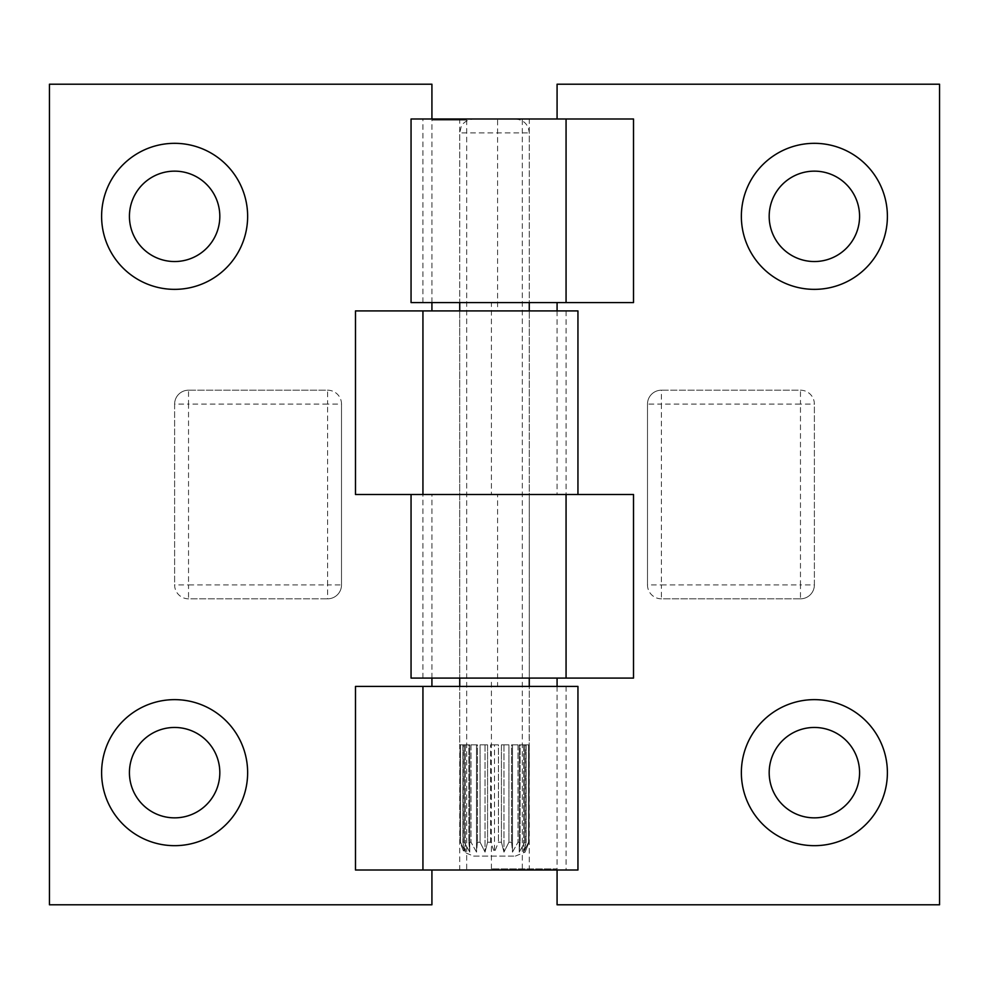 <?xml version="1.0" encoding="UTF-8"?>
<svg xmlns="http://www.w3.org/2000/svg" width="989" height="989" viewBox="0 0 989 989"><rect width="100%" height="100%" fill="white"/><g stroke="black" fill="none" stroke-linecap="round" stroke-linejoin="round"><path stroke-width="0.74" stroke-dasharray="4.95 3.71" d="M661.394 598.815A13.908 13.908 0 0 1 647.486 584.907L647.486 404.105A13.908 13.908 0 0 1 661.394 390.198L800.472 390.198A13.908 13.908 0 0 1 814.38 404.105L814.38 584.907A13.908 13.908 0 0 1 800.472 598.815L661.394 598.815A13.908 13.908 0 0 1 647.486 584.907L661.394 584.907L661.394 598.815L800.472 598.815L800.472 584.907L814.38 584.907A13.908 13.908 0 0 1 800.472 598.815M647.486 404.105A13.908 13.908 0 0 1 661.394 390.198L661.394 404.105L647.486 404.105L647.486 584.907M800.472 390.198A13.908 13.908 0 0 1 814.38 404.105L800.472 404.105L800.472 390.198L661.394 390.198M814.38 584.907L814.38 404.105M887.393 772.656A73.013 73.013 0 0 0 777.873 709.422A73.013 73.013 0 0 0 777.873 835.89A73.013 73.013 0 0 0 887.393 772.656M769.182 772.656A45.197 45.197 0 0 0 836.978 811.796A45.197 45.197 0 0 0 836.978 733.517A45.197 45.197 0 0 0 769.182 772.656M887.393 216.344A73.013 73.013 0 0 0 777.873 153.11A73.013 73.013 0 0 0 777.873 279.578A73.013 73.013 0 0 0 887.393 216.344M769.182 216.344A45.197 45.197 0 0 0 836.978 255.483A45.197 45.197 0 0 0 836.978 177.204A45.197 45.197 0 0 0 769.182 216.344M459.737 118.989L529.263 118.989L459.737 118.989L459.737 302.572L529.263 302.572L529.263 118.989M515.368 118.989C523.811 119.817 528.447 124.453 529.263 132.897L529.263 302.572L459.737 302.572L459.737 132.897L529.263 132.897L459.737 132.897L461.146 126.777C460.961 126.864 463.643 119.978 473.632 118.989L515.368 118.989L473.632 118.989M529.263 678.083L459.737 678.083L529.263 678.083L529.263 494.5L459.737 494.5L529.263 494.5L459.737 494.5L529.263 494.5L529.263 310.917L459.737 310.917L529.263 310.917L529.263 678.083M633.516 118.989L557.079 118.989L557.079 84.226L939.55 84.226L939.55 904.787L557.079 904.787L557.079 870.011M557.079 686.428L557.079 868.898L491.422 868.898L557.091 868.898M491.422 868.898L491.422 678.083L411.053 678.083M411.053 494.5L491.422 494.5L491.422 302.572L411.053 302.572M411.053 118.989L557.079 118.989M522.316 868.898L522.316 118.989M633.516 678.083L491.422 678.083M557.079 310.917L557.079 494.5L491.422 494.5M633.516 302.572L491.422 302.572M633.516 494.5L557.079 494.5M327.606 390.198A13.908 13.908 0 0 1 341.514 404.105L341.514 584.907A13.908 13.908 0 0 1 327.606 598.815L188.528 598.815A13.908 13.908 0 0 1 174.62 584.907L174.62 404.105A13.908 13.908 0 0 1 188.528 390.198L327.606 390.198A13.908 13.908 0 0 1 341.514 404.105L327.606 404.105L327.606 390.198L188.528 390.198L188.528 404.105L174.62 404.105A13.908 13.908 0 0 1 188.528 390.198M341.514 584.907A13.908 13.908 0 0 1 327.606 598.815L327.606 584.907L341.514 584.907L341.514 404.105M188.528 598.815A13.908 13.908 0 0 1 174.62 584.907L188.528 584.907L188.528 598.815L327.606 598.815M174.62 404.105L174.62 584.907M101.607 216.344A73.013 73.013 0 0 0 211.127 279.578A73.013 73.013 0 0 0 211.127 153.11A73.013 73.013 0 0 0 101.607 216.344M219.818 216.344A45.197 45.197 0 0 0 152.022 177.204A45.197 45.197 0 0 0 152.022 255.483A45.197 45.197 0 0 0 219.818 216.344M101.607 772.656A73.013 73.013 0 0 0 211.127 835.89A73.013 73.013 0 0 0 211.127 709.422A73.013 73.013 0 0 0 101.607 772.656M219.818 772.656A45.197 45.197 0 0 0 152.022 733.517A45.197 45.197 0 0 0 152.022 811.796A45.197 45.197 0 0 0 219.818 772.656M529.263 870.011L459.737 870.011L529.263 870.011L529.263 686.428L459.737 686.428L459.737 870.011M473.632 856.103L515.368 856.103L473.632 856.103L463.903 852.122L459.959 842.195L459.959 744.841L459.959 842.195L463.903 852.122L463.903 744.841L459.737 744.841L459.737 686.428L529.263 686.428L529.041 842.195L525.097 852.122L525.097 744.841L529.041 744.841L525.097 744.841M459.737 310.917L459.737 678.083L459.737 310.917M355.484 870.011L431.921 870.011L431.921 904.787L49.45 904.787L49.45 84.226L431.921 84.226L431.921 118.989M466.684 120.102L431.921 120.102L466.684 120.102L466.684 870.011L431.921 870.011M497.578 120.102L497.578 310.917L577.947 310.917M577.947 494.5L497.578 494.5L497.578 686.428L577.947 686.428M577.947 870.011L466.684 870.011M431.921 302.572L431.921 120.102M355.484 310.917L497.578 310.917M431.921 678.083L431.921 494.5L497.578 494.5M355.484 686.428L497.578 686.428M355.484 494.5L431.921 494.5M501.423 842.195L503.957 852.122L503.957 744.841L501.423 744.841L501.423 842.195L501.423 744.841L508.927 744.841L503.957 744.841L503.957 852.122L508.927 842.195L508.927 744.841L501.423 744.841L508.927 744.841L508.927 842.195L503.957 852.122L501.423 842.195L498.444 842.195L494.5 852.122L494.5 744.841L498.444 744.841L498.444 842.195L498.444 744.841L490.556 744.841L498.444 744.841L494.5 744.841L494.5 852.122L490.556 842.195L490.556 744.841L490.556 842.195L494.5 852.122L498.444 842.195L501.423 842.195M511.61 842.195L512.487 852.122L512.487 744.841L511.61 744.841L511.61 842.195L511.61 744.841L518.001 744.841L512.487 744.841L512.487 852.122L518.001 842.195L518.001 744.841L511.61 744.841L518.001 744.841L518.001 842.195L512.487 852.122L511.61 842.195L508.927 842.195L511.61 842.195M520.127 842.195L519.25 852.122L519.25 744.841L520.127 744.841L520.127 842.195L520.127 744.841L519.25 744.841L524.763 744.841L519.25 744.841L519.25 852.122L524.763 842.195L524.763 744.841L520.127 744.841L524.763 744.841L524.763 842.195L519.25 852.122L520.127 842.195L518.001 842.195L520.127 842.195M526.136 842.195L523.601 852.122L523.601 744.841L526.136 744.841L526.136 842.195L526.136 744.841L523.601 744.841L528.571 744.841L523.601 744.841L523.601 852.122L528.571 842.195L528.571 744.841L526.136 744.841L528.571 744.841L528.571 842.195L523.601 852.122L526.136 842.195L524.763 842.195L526.136 842.195M515.368 856.103L525.097 852.122L529.041 842.195L529.263 744.841M487.577 842.195L485.043 852.122L485.043 744.841L487.577 744.841L487.577 842.195L487.577 744.841L480.073 744.841L485.043 744.841L485.043 852.122L480.073 842.195L480.073 744.841L487.577 744.841L480.073 744.841L480.073 842.195L485.043 852.122L487.577 842.195L490.556 842.195L487.577 842.195M477.39 842.195L476.513 852.122L476.513 744.841L477.39 744.841L477.39 842.195L477.39 744.841L470.999 744.841L476.513 744.841L476.513 852.122L470.999 842.195L470.999 744.841L477.39 744.841L470.999 744.841L470.999 842.195L476.513 852.122L477.39 842.195L480.073 842.195L477.39 842.195M468.873 842.195L469.75 852.122L469.75 744.841L468.873 744.841L468.873 842.195L468.873 744.841L469.75 744.841L464.237 744.841L469.75 744.841L469.75 852.122L464.237 842.195L464.237 744.841L468.873 744.841L464.237 744.841L464.237 842.195L469.75 852.122L468.873 842.195L470.999 842.195L468.873 842.195M462.864 842.195L465.399 852.122L465.399 744.841L462.864 744.841L462.864 842.195L462.864 744.841L465.399 744.841L460.429 744.841L465.399 744.841L465.399 852.122L460.429 842.195L460.429 744.841L462.864 744.841L460.429 744.841L460.429 842.195L465.399 852.122L462.864 842.195L464.237 842.195L462.864 842.195M459.737 744.841L463.903 744.841M661.394 584.907L800.472 584.907L800.472 404.105L661.394 404.105L661.394 584.907M422.933 678.083L422.933 494.5M422.933 302.572L422.933 118.989M327.606 404.105L188.528 404.105L188.528 584.907L327.606 584.907L327.606 404.105M566.067 310.917L566.067 494.5M566.067 686.428L566.067 870.011"/><path stroke-width="1.48" d="M769.182 772.656A45.197 45.197 0 0 0 836.978 811.796A45.197 45.197 0 0 0 836.978 733.517A45.197 45.197 0 0 0 769.182 772.656M887.393 772.656A73.013 73.013 0 0 1 777.873 835.89A73.013 73.013 0 0 1 777.873 709.422A73.013 73.013 0 0 1 887.393 772.656M769.182 216.344A45.197 45.197 0 0 0 836.978 255.483A45.197 45.197 0 0 0 836.978 177.204A45.197 45.197 0 0 0 769.182 216.344M887.393 216.344A73.013 73.013 0 0 1 777.873 279.578A73.013 73.013 0 0 1 777.873 153.11A73.013 73.013 0 0 1 887.393 216.344M557.079 870.011L557.079 904.787L939.55 904.787L939.55 84.213L557.079 84.213L557.079 118.989M557.079 678.083L557.079 686.428M566.067 678.083L633.516 678.083L633.516 494.5L411.053 494.5L411.053 678.083L566.067 678.083L566.067 494.5M557.079 302.572L557.079 310.917M566.067 302.572L633.516 302.572L633.516 118.989L411.053 118.989L411.053 302.572L566.067 302.572L566.067 118.989M219.818 216.344A45.197 45.197 0 0 0 152.022 177.204A45.197 45.197 0 0 0 152.022 255.483A45.197 45.197 0 0 0 219.818 216.344M101.607 216.344A73.013 73.013 0 0 1 211.127 153.11A73.013 73.013 0 0 1 211.127 279.578A73.013 73.013 0 0 1 101.607 216.344M219.818 772.656A45.197 45.197 0 0 0 152.022 733.517A45.197 45.197 0 0 0 152.022 811.796A45.197 45.197 0 0 0 219.818 772.656M101.607 772.656A73.013 73.013 0 0 1 211.127 709.422A73.013 73.013 0 0 1 211.127 835.89A73.013 73.013 0 0 1 101.607 772.656M431.921 118.989L431.921 84.213L49.45 84.213L49.45 904.787L431.921 904.787L431.921 870.011M431.921 310.917L431.921 302.572M422.933 310.917L355.484 310.917L355.484 494.5L577.947 494.5L577.947 310.917L422.933 310.917L422.933 494.5M431.921 686.428L431.921 678.083M422.933 686.428L355.484 686.428L355.484 870.011L577.947 870.011L577.947 686.428L422.933 686.428L422.933 870.011M529.263 686.428L529.263 678.083M529.263 310.917L529.263 302.572M459.737 686.428L459.737 678.083M459.737 310.917L459.737 302.572"/></g></svg>
